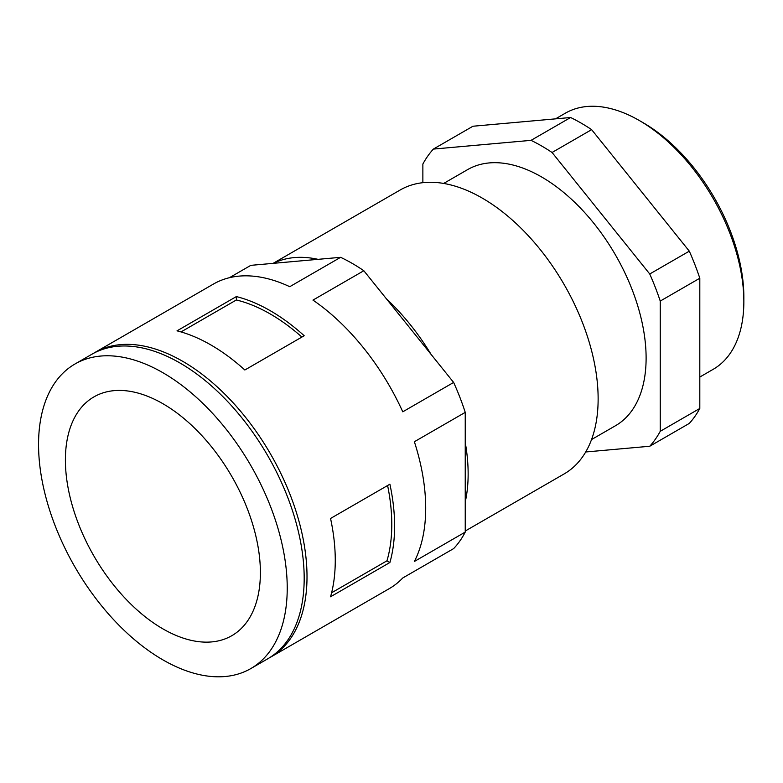 <?xml version="1.0" encoding="UTF-8"?>
<svg xmlns="http://www.w3.org/2000/svg" width="783" height="783" viewBox="0 0 783 783"><rect width="100%" height="100%" fill="white"/><g stroke="black" fill="none" stroke-linecap="round" stroke-linejoin="round"><path stroke-width="1.17" d="M269.166 657.945A175.842 101.526 -120 0 0 270.595 657.152A175.842 101.526 -120 0 0 270.595 454.111A175.842 101.526 -120 0 0 94.753 352.585A175.842 101.526 -120 0 0 93.353 353.417M270.595 657.152L389.278 588.63A175.842 101.526 -120 0 0 402.765 577.971L453.631 548.609A175.842 101.526 -120 0 0 465.239 532.088L414.373 561.46A175.842 101.526 -120 0 0 414.373 441.729L465.239 412.367A175.842 101.526 -120 0 0 453.631 382.437L402.765 411.809A175.842 101.526 -120 0 0 312.965 300.104L363.831 270.732A175.842 101.526 -120 0 0 340.615 257.323L289.749 286.695A175.842 101.526 -120 0 0 213.436 284.063L94.753 352.585M340.615 257.323L318.035 259.339A163.931 94.645 -120 0 0 273.394 263.333L250.824 265.349L229.409 277.711M389.895 562.507A175.842 101.526 -120 0 0 389.895 484.197L330.553 518.463A175.842 101.526 -120 0 1 330.553 596.773L389.895 562.507L386.959 560.814A171.849 99.216 -120 0 0 387.605 485.529M304.186 335.741A175.842 101.526 -120 0 0 236.358 296.581L177.017 330.847A175.842 101.526 -120 0 1 244.844 369.997L304.186 335.741M386.959 560.814L331.62 592.76M236.358 296.581L236.358 299.977L181.02 331.923M301.886 337.062A171.849 99.216 -120 0 0 236.358 299.977M585.704 451.977L649.743 446.251L689.304 423.407A185.835 107.291 -120 0 0 699.806 408.462L699.806 278.229A185.835 107.291 -120 0 0 689.304 251.157L591.625 129.645A185.835 107.291 -120 0 0 570.611 117.509L472.942 126.239L433.371 149.083A185.835 107.291 -120 0 0 422.869 164.029L422.869 182.684M570.611 117.509L531.05 140.353L433.371 149.083M591.625 129.645L552.064 152.489A185.835 107.291 -120 0 0 531.05 140.353M689.304 251.157L649.743 273.991L552.064 152.489M699.806 278.229L660.245 301.073L660.245 431.306L699.806 408.462M260.387 572.579A137.877 79.602 -120 0 0 200.203 433.821A137.877 79.602 -120 0 0 93.95 396.883A137.877 79.602 -120 0 0 93.95 556.087A137.877 79.602 -120 0 0 231.827 635.688A137.877 79.602 -120 0 0 260.387 572.579M162.893 659.863A175.842 101.526 -120 0 0 250.814 668.574A175.842 101.526 -120 0 0 250.814 465.523A175.842 101.526 -120 0 0 74.972 364.007A175.842 101.526 -120 0 0 48.017 504.908A175.842 101.526 -120 0 0 162.893 659.863M250.814 668.574L267.766 658.787A175.842 101.526 -120 0 0 267.766 455.735A175.842 101.526 -120 0 0 91.924 354.219L74.972 364.007M453.631 382.437L431.051 354.356A163.931 94.645 -120 0 0 386.411 298.812L363.831 270.732M465.239 532.088L465.239 501.991A163.931 94.645 -120 0 0 465.239 442.464L465.239 412.367M465.239 531.021L564.181 473.901A163.931 94.645 -120 0 0 564.181 284.601A163.931 94.645 -120 0 0 400.25 189.956L273.12 263.352M591.537 439.557L615.487 425.727A147.87 85.367 -120 0 0 615.487 254.984A147.87 85.367 -120 0 0 467.627 169.608L443.667 183.437M649.743 446.251A185.835 107.291 -120 0 0 660.245 431.306M660.245 301.073A185.835 107.291 -120 0 0 649.743 273.991M699.806 377.044L713.225 369.292A147.87 85.367 -120 0 0 743.85 301.602A147.87 85.367 -120 0 0 639.29 120.504A147.87 85.367 -120 0 0 565.355 113.183L555.519 118.859M743.85 301.602L743.85 296.992A142.212 82.107 -120 0 0 643.293 122.814L639.29 120.504M465.239 501.991L465.239 442.464M431.051 354.356L386.411 298.812M318.035 259.339L273.394 263.333"/></g></svg>
